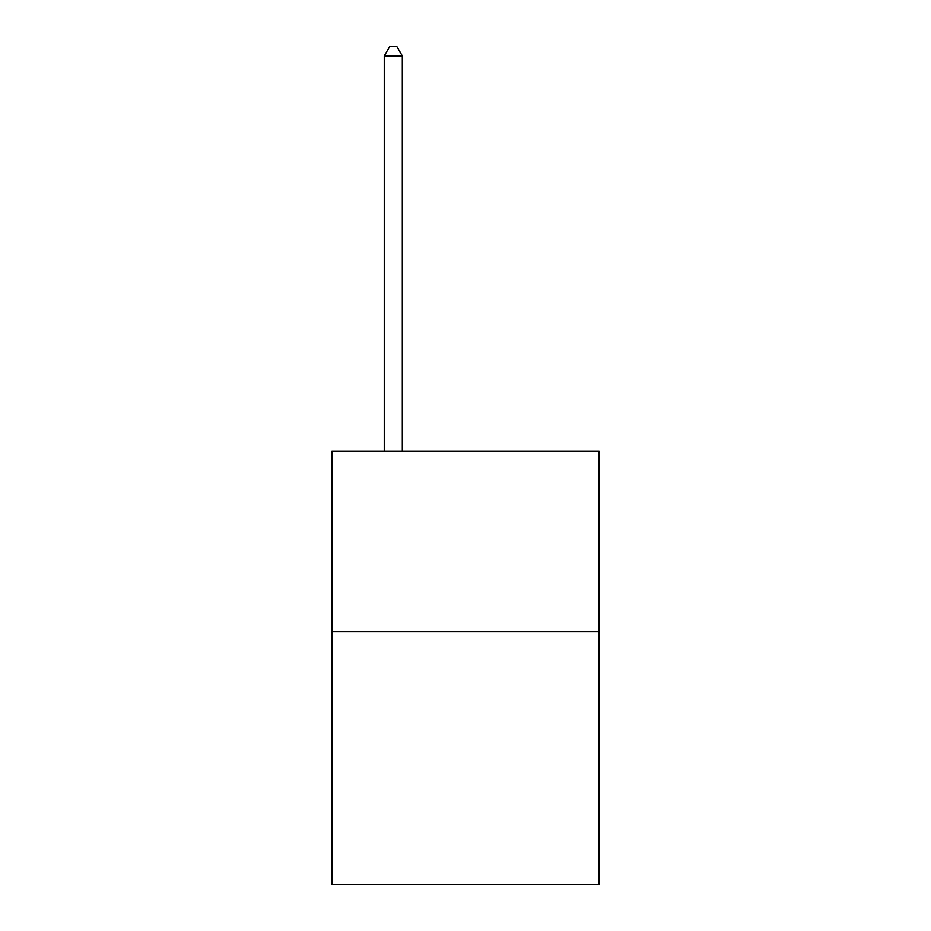 <?xml version="1.0" encoding="UTF-8"?>
<svg xmlns="http://www.w3.org/2000/svg" width="931" height="931" viewBox="0 0 931 931"><rect width="100%" height="100%" fill="white"/><g stroke="black" fill="none" stroke-linecap="round" stroke-linejoin="round"><path stroke-width="1.4" d="M599.11 631.683L599.11 884.45L331.89 884.45L331.89 451.128L599.11 451.128L599.11 631.683L331.89 631.683M402.308 451.128L402.308 55.941L384.247 55.941L384.247 451.128M384.247 55.941L389.67 46.55L396.885 46.55L402.308 55.941"/></g></svg>

